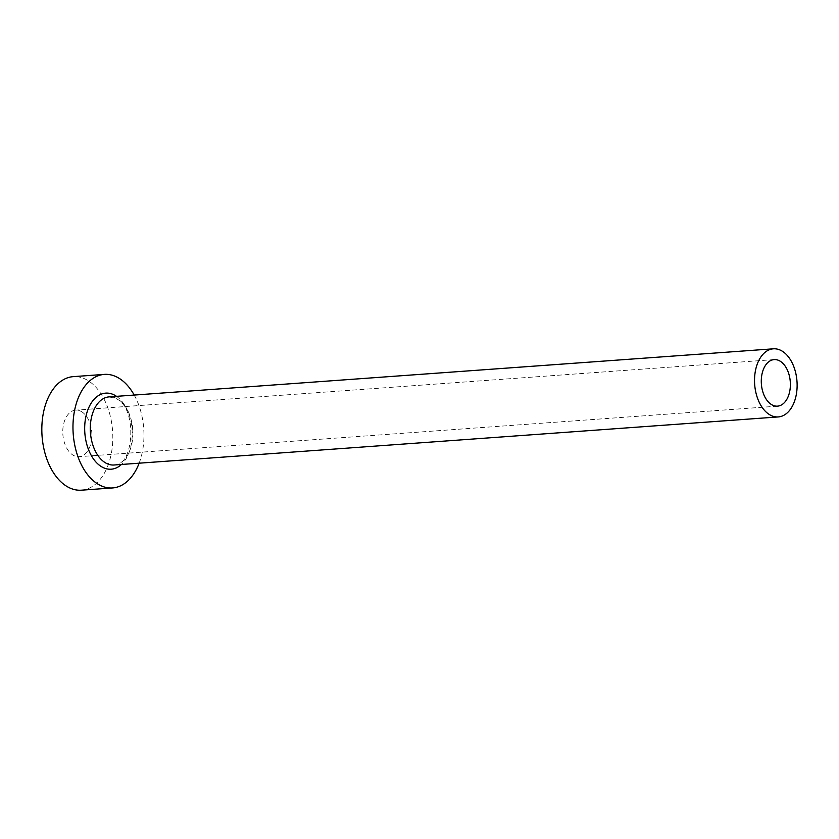 <?xml version="1.0" encoding="UTF-8"?>
<svg xmlns="http://www.w3.org/2000/svg" width="839" height="839" viewBox="0 0 839 839"><rect width="100%" height="100%" fill="white"/><g stroke="black" fill="none" stroke-linecap="round" stroke-linejoin="round"><path stroke-width="0.63" stroke-dasharray="4.2 3.15" d="M81.446 411.603A23.335 14.494 -94.1 0 1 91.829 437.056A23.335 14.494 -94.1 0 1 79.002 456.699A23.335 14.494 -94.1 0 1 73.203 455.241A23.335 14.494 -94.1 0 1 62.82 429.788A23.335 14.494 -94.1 0 1 75.636 410.145A23.335 14.494 -94.1 0 1 81.446 411.603M81.425 490.186A56.916 35.353 85.9 0 0 112.688 442.289A56.916 35.353 85.9 0 0 87.382 380.203A56.916 35.353 85.9 0 0 73.213 376.648M139.138 463.191A56.916 35.353 85.9 0 0 134.209 395.064M116.516 396.344A38.133 23.691 -94.1 0 1 132.09 429.453A38.133 23.691 -94.1 0 1 121.445 464.47M114.041 465.005A34.147 21.216 85.9 0 0 132.803 436.259A34.147 21.216 85.9 0 0 117.617 399.007A34.147 21.216 85.9 0 0 109.112 396.878L116.306 398.724C138.078 408.278 133.653 467.575 114.041 465.005M777.512 406.149L79.002 456.699M774.145 359.595L75.636 410.145"/><path stroke-width="1.26" d="M771.702 404.692A23.335 14.494 85.9 0 0 777.512 406.149A23.335 14.494 85.9 0 0 790.328 386.506A23.335 14.494 85.9 0 0 779.945 361.053A23.335 14.494 85.9 0 0 774.145 359.595A23.335 14.494 85.9 0 0 761.33 379.238A23.335 14.494 85.9 0 0 771.702 404.692M781.864 350.943A34.147 21.216 85.9 0 0 773.359 348.814A34.147 21.216 85.9 0 0 754.607 377.55A34.147 21.216 85.9 0 0 769.793 414.802A34.147 21.216 85.9 0 0 778.288 416.931A34.147 21.216 85.9 0 0 797.05 388.195A34.147 21.216 85.9 0 0 781.864 350.943M134.209 395.064A56.916 35.353 85.9 0 0 118.519 377.949A56.916 35.353 85.9 0 0 104.361 374.393A56.916 35.353 85.9 0 0 73.098 422.3A56.916 35.353 85.9 0 0 98.404 484.386A56.916 35.353 85.9 0 0 112.573 487.941A56.916 35.353 85.9 0 0 139.138 463.191M104.361 374.393L73.213 376.648A56.916 35.353 85.9 0 0 41.95 424.555A56.916 35.353 85.9 0 0 67.267 486.641A56.916 35.353 85.9 0 0 81.425 490.186L112.573 487.941M121.445 464.47A38.133 23.691 -94.1 0 1 101.729 466.82A38.133 23.691 -94.1 0 1 85.651 417.812A38.133 23.691 -94.1 0 1 115.205 395.505A38.133 23.691 -94.1 0 1 116.516 396.344M773.359 348.814L109.112 396.878A34.147 21.216 85.9 0 0 90.36 425.625A34.147 21.216 85.9 0 0 105.546 462.876A34.147 21.216 85.9 0 0 114.041 465.005L778.288 416.931"/></g></svg>
